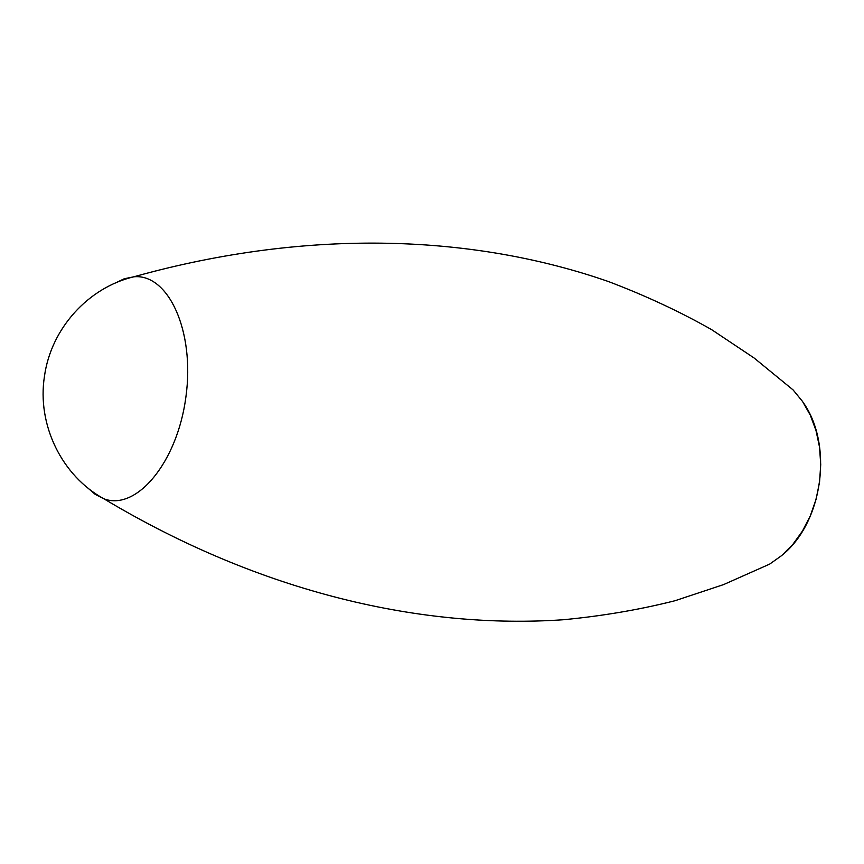 <?xml version="1.0" encoding="UTF-8"?>
<svg xmlns="http://www.w3.org/2000/svg" width="864" height="864" viewBox="0 0 864 864"><rect width="100%" height="100%" fill="white"/><g stroke="black" fill="none" stroke-linecap="round" stroke-linejoin="round"><path stroke-width="1.3" d="M87.275 487.523L95.202 494.37L103.885 498.787C262.688 593.989 423.76 629.219 563.047 619.769C602.262 616.054 639.608 609.692 675.076 600.707L723.557 584.604L769.662 564.106L781.855 555.444L792.914 544.309L802.494 531.004L810.281 515.905L816.026 499.457L819.547 482.166L820.724 464.551L819.536 447.174L816.016 430.553L810.302 415.184L802.58 401.522L793.12 389.945L754.078 357.977L711.58 329.616C679.752 311.569 645.419 295.564 608.591 281.599C476.766 235.645 312.109 227.005 133.78 276.804L124.232 278.77L114.782 283.284M103.885 498.787C136.231 511.272 177.336 462.726 185.922 396.835C195.07 331.009 168.275 273.326 133.78 276.804C88.344 287.507 51.03 328.46 44.464 376.272C36.785 424.958 62.003 475.999 103.885 498.787M783.173 554.299C822.938 521.23 833.144 445.392 803.552 402.97"/></g></svg>
